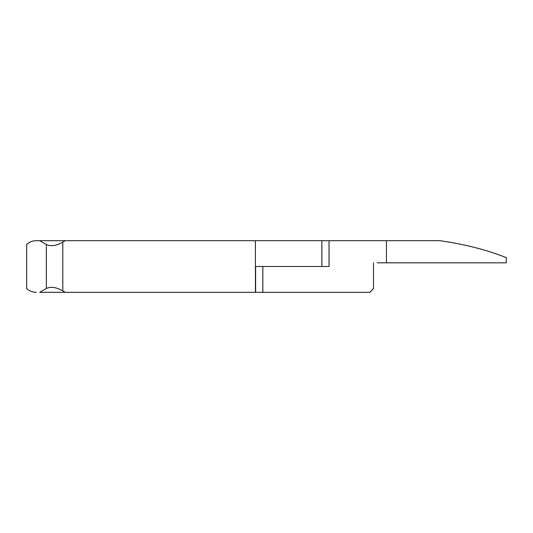 <?xml version="1.0" encoding="UTF-8"?>
<svg xmlns="http://www.w3.org/2000/svg" width="533" height="533" viewBox="0 0 533 533"><rect width="100%" height="100%" fill="white"/><g stroke="black" fill="none" stroke-linecap="round" stroke-linejoin="round"><path stroke-width="0.8" d="M36.411 292.331C32.713 292.284 29.455 291.051 26.65 288.639L26.65 244.361C29.455 241.949 32.713 240.716 36.411 240.669L39.695 240.669L46.358 244.514L46.358 288.486L39.695 292.331L65.266 292.331L62.774 290.898L62.774 242.102L65.266 240.669L39.695 240.669M377.197 262.809L506.35 262.809L506.35 257.646C486.669 249.837 464.47 244.181 439.752 240.669L329.048 240.669L329.048 266.5L255.613 266.5L329.048 266.5M373.513 262.809L373.513 288.639L369.822 292.331L65.266 292.331M262.809 292.331L262.809 266.5M65.266 240.669L329.048 240.669M255.427 240.669L255.427 292.331M321.852 240.669L321.852 266.5M255.613 266.5L255.613 292.331M62.774 242.102C56.305 245.833 50.828 246.632 46.358 244.514M46.358 288.486C50.795 286.361 56.271 287.167 62.774 290.898M386.438 262.809L386.438 240.669"/></g></svg>
